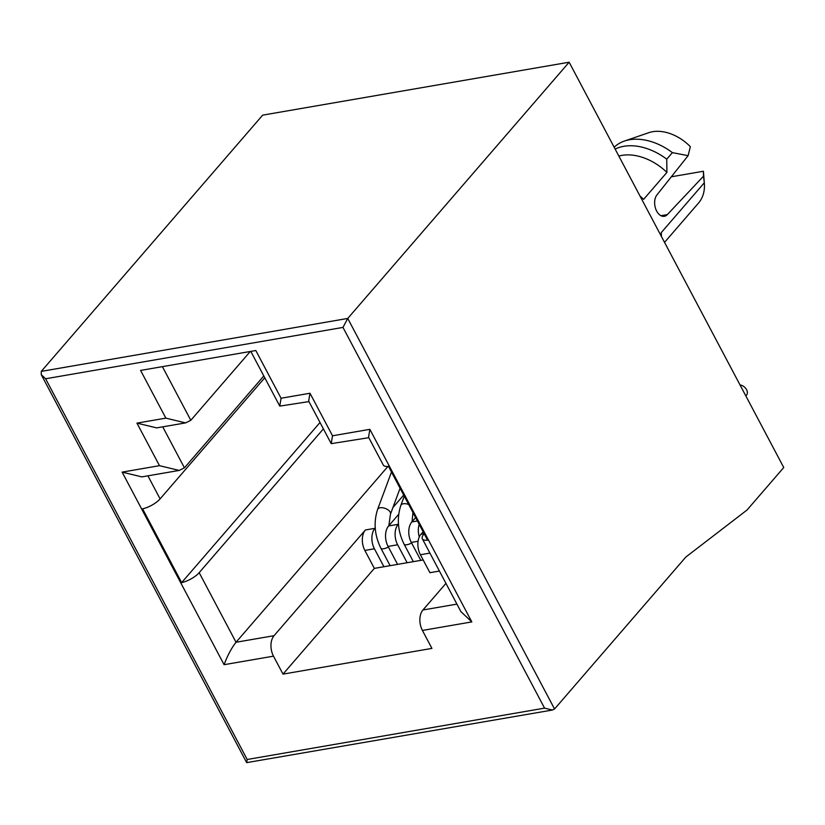 <?xml version="1.0" encoding="UTF-8"?>
<svg xmlns="http://www.w3.org/2000/svg" width="825" height="825" viewBox="0 0 825 825"><rect width="100%" height="100%" fill="white"/><g stroke="black" fill="none" stroke-linecap="round" stroke-linejoin="round"><path stroke-width="1.24" d="M664.538 242.375L698.548 203.012A47.664 32.825 -139.2 0 0 704.344 183.294A47.664 32.825 -139.2 0 0 704.303 182.779L661.238 232.629A47.664 32.825 40.8 0 1 661.382 236.404M614.171 147.252A52.728 36.321 40.8 0 1 624.401 141.065L648.832 132.67A38.723 26.668 40.8 0 1 652.616 131.711A38.723 26.668 40.8 0 1 690.35 146.664L688.112 155.667L656.917 194.947A11.911 7.518 -99.8 0 0 655.658 208.766A11.911 7.518 -99.8 0 0 664.342 216.294A11.911 7.518 -99.8 0 0 667.322 214.613L703.488 176.199L704.303 182.779M624.401 141.065A52.728 36.321 40.8 0 1 629.547 139.755A52.728 36.321 40.8 0 1 672.396 152.625L688.112 155.667M640.076 196.164A47.664 32.825 40.8 0 1 643.624 199.351L666.92 172.394L666.744 159.163A52.728 36.321 -139.2 0 0 623.896 146.293A52.728 36.321 -139.2 0 0 615.161 149.108M666.744 159.163L672.396 152.625M41.281 371.374L262.67 115.139L569.147 62.215L347.748 318.44L41.281 371.374L41.25 374.663L246.675 762.63L552.441 710.036L544.562 708.139L342.983 327.412L347.748 318.44L554.544 708.995L552.441 710.036M554.544 708.995L685.853 557.03L747.038 510.015L783.75 467.528L569.147 62.215M246.675 762.63L247.191 759.485L45.612 378.768L41.25 374.663M419.306 536.92A14.891 9.405 -99.8 0 1 419.203 524.36M439.426 571.055L429.918 572.694L420.41 554.74A14.891 9.405 -99.8 0 1 420.956 534.28L423.132 531.764M398.186 524.308L388.627 525.958A14.891 9.405 -99.8 0 0 388.08 546.428L397.588 564.382L407.148 562.722L397.64 544.768A14.891 9.405 -99.8 0 1 398.186 524.308L398.444 524.009M423.173 559.958L420.812 560.371L411.304 542.417A14.891 9.405 -99.8 0 1 411.85 521.947L415.625 517.584M374.963 528.32L365.403 529.97A14.891 9.405 80.2 0 0 364.856 550.43L374.354 568.384L383.924 566.734L374.416 548.78A14.891 9.405 -99.8 0 1 374.963 528.32L375.22 528.021M392.937 507.509L403.693 495.062M388.627 525.958L398.692 514.305M365.403 529.97L274.044 635.693A14.891 9.405 -99.8 0 0 273.498 656.164L283.006 674.118L431.918 648.398L422.41 630.444A14.891 9.405 80.2 0 1 422.957 609.984L445.943 583.378M273.498 656.164L224.091 664.692L122.131 472.127L159.472 465.671L136.94 423.122L165.856 418.131L140.59 370.415L255.812 350.522L281.067 398.238L279.768 406.106L308.942 401.589M671.333 176.787L703.374 171.26L703.488 176.199M666.92 172.394A47.664 32.825 -139.2 0 0 618.843 156.059M420.812 560.371L407.148 562.722M224.091 664.692C227.473 655.576 231.454 648.099 236.022 642.262L387.956 466.424M397.588 564.382L383.924 566.734M263.804 375.963L184.429 467.837L162.721 426.834M331.217 443.654L308.684 401.105L309.983 393.247L332.516 435.786L331.217 443.654L368.806 437.683M165.856 418.131L185.563 422.895L190.812 420.296L162.412 366.651M136.94 423.122L156.647 427.886L185.563 422.895M159.472 465.671L179.169 470.436L184.429 467.837M122.131 472.127L141.828 476.881L179.169 470.436M274.044 635.693L236.022 642.262L199.176 572.663A14.891 5.311 152.1 0 1 181.655 582.615L142.591 508.829A14.891 5.311 152.1 0 0 160.102 498.877L147.902 475.839M283.006 674.118L374.354 568.384M332.516 435.786L369.858 429.34L471.817 621.916L460.917 611.645L422.348 538.818A14.891 5.311 152.1 0 1 424.132 533.806L424.184 533.754M422.348 538.818A14.891 5.311 152.1 0 0 427.567 540.148L388.503 466.362A14.891 5.311 152.1 0 1 383.285 465.032L368.558 437.209L369.858 429.34M703.374 171.26A38.723 26.668 40.8 0 1 703.56 172.982L704.344 183.294M264.763 377.757L160.102 498.877M199.176 572.663L323.39 428.887M250.274 351.481L190.812 420.296M320.007 422.493L181.655 582.615M745.821 395.897L746.522 395.093A6.847 4.723 -139.2 0 0 746.223 389.101A6.847 4.723 -139.2 0 0 740.025 384.935M45.612 378.768L342.983 327.412M281.067 398.238L309.983 393.247M471.817 621.916L422.41 630.444M247.191 759.485L544.562 708.139M667.322 214.613L660.969 215.707M417.419 520.987L411.85 521.947M411.304 542.417L418.079 541.241M424.163 533.723L420.956 534.28M420.41 554.74L429.918 553.101M388.08 546.428L397.64 544.768M364.856 550.43L374.416 548.78M456.926 604.117L422.957 609.984M388.379 546.985A6.847 2.444 152.1 0 1 383.677 548.759A6.847 2.444 152.1 0 1 380.872 548.202C374.529 535.27 373.447 522.338 377.613 509.427L391.493 472.013M388.812 525.742L390.462 514.192A6.847 3.599 -159.7 0 0 387.513 509.52A6.847 3.599 -159.7 0 0 380.108 507.777A6.847 3.599 -159.7 0 0 377.613 509.427M411.603 542.984A6.847 2.444 152.1 0 1 406.9 544.748A6.847 2.444 152.1 0 1 404.095 544.191C397.753 531.259 396.67 518.337 400.837 505.416L404.271 496.155M408.695 504.498A6.847 3.599 -159.7 0 0 403.343 503.766A6.847 3.599 -159.7 0 0 400.837 505.416M250.8 351.388L279.768 406.106M390.122 565.672L380.872 548.202M390.462 514.192L400.084 488.245M413.346 561.66L404.095 544.191M412.036 521.73L412.954 512.542"/></g></svg>
